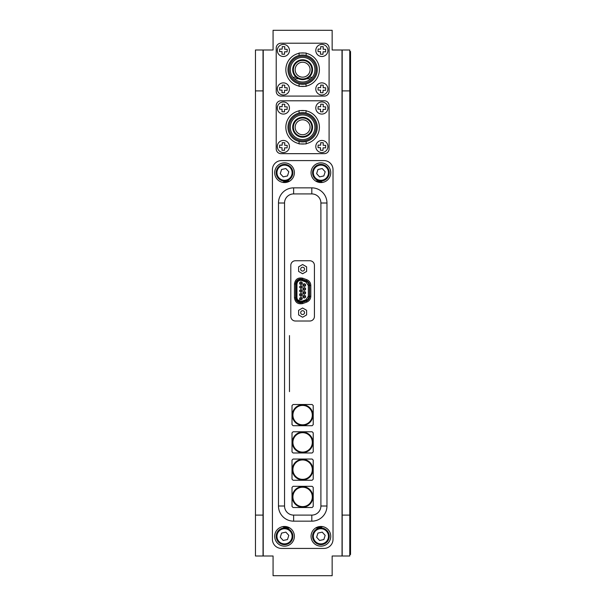 <?xml version="1.0" encoding="UTF-8"?>
<svg xmlns="http://www.w3.org/2000/svg" width="606" height="606" viewBox="0 0 606 606"><rect width="100%" height="100%" fill="white"/><g stroke="black" fill="none" stroke-linecap="round" stroke-linejoin="round"><path stroke-width="0.91" d="M312.325 77.265L309.03 77.265L312.325 77.265M296.198 77.265L292.91 77.265L296.198 77.265M342.004 556.005L332.156 556.005L332.156 575.7L273.071 575.7L273.071 556.005L263.224 556.005L263.224 49.995L273.071 49.995L273.071 30.3L332.156 30.3L332.156 49.995L342.042 49.995L342.042 556.005L342.004 49.995M315.65 527.977L317.006 527.977A12.12 12.12 0 0 0 322.597 526.614M282.684 526.637A12.12 12.12 0 0 0 288.221 527.977L289.789 527.977M289.789 181.042L288.221 181.042A12.12 12.12 0 0 0 282.684 182.383M322.597 182.406A12.12 12.12 0 0 0 317.006 181.042L315.65 181.042M284.767 526.462A12.12 12.12 0 0 0 288.274 527.197M317.203 527.182A12.12 12.12 0 0 0 320.438 526.47M320.438 182.55A12.12 12.12 0 0 0 317.203 181.838M288.274 181.823A12.12 12.12 0 0 0 284.767 182.557M293.107 507.525L312.12 507.525L293.107 507.525A14.241 14.241 0 0 1 292.009 506.427L292.009 487.413L292.009 506.427M312.12 507.525A14.241 14.241 0 0 0 313.219 506.427L313.219 487.413A14.241 14.241 0 0 0 312.12 486.315L293.107 486.315A14.241 14.241 0 0 0 292.009 487.413M302.614 507.222A10.302 10.302 0 0 0 312.916 496.92A10.302 10.302 0 0 0 302.614 486.618A10.302 10.302 0 0 0 292.312 496.92A10.302 10.302 0 0 0 302.614 507.222M302.614 487.224A9.696 9.696 0 0 1 312.31 496.92A9.696 9.696 0 0 1 302.614 506.616A9.696 9.696 0 0 1 292.918 496.92A9.696 9.696 0 0 1 302.614 487.224M313.219 487.413L313.219 506.427M293.107 486.315L312.12 486.315M293.107 480.255L312.12 480.255L293.107 480.255A14.241 14.241 0 0 1 292.009 479.157L292.009 460.143L292.009 479.157M312.12 480.255A14.241 14.241 0 0 0 313.219 479.157L313.219 460.143A14.241 14.241 0 0 0 312.12 459.045L293.107 459.045A14.241 14.241 0 0 0 292.009 460.143M302.614 479.952A10.302 10.302 0 0 0 312.916 469.65A10.302 10.302 0 0 0 302.614 459.348A10.302 10.302 0 0 0 292.312 469.65A10.302 10.302 0 0 0 302.614 479.952M302.614 459.954A9.696 9.696 0 0 1 312.31 469.65A9.696 9.696 0 0 1 302.614 479.346A9.696 9.696 0 0 1 292.918 469.65A9.696 9.696 0 0 1 302.614 459.954M313.219 460.143L313.219 479.157M293.107 459.045L312.12 459.045M293.107 452.985L312.12 452.985A14.241 14.241 0 0 0 313.219 451.887L313.219 432.873A14.241 14.241 0 0 0 312.12 431.775L293.107 431.775A14.241 14.241 0 0 0 292.009 432.873L292.009 451.887A14.241 14.241 0 0 0 293.107 452.985L312.12 452.985M302.614 452.682A10.302 10.302 0 0 0 312.916 442.38A10.302 10.302 0 0 0 302.614 432.078A10.302 10.302 0 0 0 292.312 442.38A10.302 10.302 0 0 0 302.614 452.682M302.614 432.684A9.696 9.696 0 0 1 312.31 442.38A9.696 9.696 0 0 1 302.614 452.076A9.696 9.696 0 0 1 292.918 442.38A9.696 9.696 0 0 1 302.614 432.684M292.009 451.887L292.009 432.873M313.219 432.873L313.219 451.887M293.107 431.775L312.12 431.775M293.107 425.715L312.12 425.715A14.241 14.241 0 0 0 313.219 424.617L313.219 405.603A14.241 14.241 0 0 0 312.12 404.505L293.107 404.505A14.241 14.241 0 0 0 292.009 405.603L292.009 424.617A14.241 14.241 0 0 0 293.107 425.715L312.12 425.715M302.614 425.412A10.302 10.302 0 0 0 312.916 415.11A10.302 10.302 0 0 0 302.614 404.808A10.302 10.302 0 0 0 292.312 415.11A10.302 10.302 0 0 0 302.614 425.412M302.614 405.414A9.696 9.696 0 0 1 312.31 415.11A9.696 9.696 0 0 1 302.614 424.806A9.696 9.696 0 0 1 292.918 415.11A9.696 9.696 0 0 1 302.614 405.414M292.009 424.617L292.009 405.603M313.219 405.603L313.219 424.617M293.107 404.505L312.12 404.505M304.538 312.62A1.924 1.924 0 0 1 302.614 314.544A1.924 1.924 0 0 1 300.69 312.62A1.924 1.924 0 0 1 302.614 310.696A1.924 1.924 0 0 1 304.538 312.62M304.538 269.14A1.924 1.924 0 0 1 302.614 271.064A1.924 1.924 0 0 1 300.69 269.14A1.924 1.924 0 0 1 302.614 267.216A1.924 1.924 0 0 1 304.538 269.14M301.97 295.675L302.349 294.728C301.424 296.516 300.5 296.516 299.576 294.728L299.978 295.705M300.008 295.736L300.962 296.114M301.008 296.114L301.94 295.705M301.97 284.131L302.349 283.184C301.424 284.971 300.5 284.971 299.576 283.184L299.978 284.161M300.008 284.191L300.962 284.57M301.008 284.57L301.94 284.161M305.28 297.599L305.659 296.652C304.735 298.44 303.811 298.44 302.886 296.652L303.288 297.629M303.318 297.66L304.273 298.038M304.318 298.038L305.25 297.629M305.28 293.751L305.659 292.804C304.735 294.592 303.811 294.592 302.886 292.804L303.288 293.781L304.273 294.19M304.318 294.19L305.25 293.781M305.28 289.903L305.659 288.956C304.735 290.744 303.811 290.744 302.886 288.956L303.288 289.933M303.318 289.963L304.273 290.342M304.318 290.342L305.25 289.933M305.28 286.055L305.659 285.108C304.735 286.896 303.811 286.896 302.886 285.108L303.288 286.085M303.318 286.115L304.273 286.494M304.318 286.494L305.25 286.085M295.417 321.013L309.81 321.013A4.621 4.621 0 0 0 314.431 316.393L314.431 265.367A4.621 4.621 0 0 0 309.81 260.747L295.417 260.747A4.621 4.621 0 0 0 290.804 265.367L290.804 316.393A4.621 4.621 0 0 0 295.417 321.013M302.72 278.207L302.258 279.487A4.795 4.795 0 0 0 295.819 283.994L294.455 283.994C295.228 279.23 297.978 277.298 302.72 278.207L306.757 279.677C309.31 280.76 310.666 282.691 310.81 285.464L310.81 296.296C310.666 299.069 309.31 300.993 306.757 302.083L302.72 303.553C297.978 304.462 295.228 302.53 294.455 297.766L295.614 297.766L295.614 283.994A4.999 4.999 0 0 1 302.326 279.29L306.363 280.76A4.999 4.999 0 0 1 309.658 285.464L309.658 296.296A4.999 4.999 0 0 1 306.363 301L302.326 302.47A4.999 4.999 0 0 1 295.614 297.766L295.819 283.994L296.281 283.994A4.333 4.333 0 0 1 302.099 279.919L302.258 279.487L306.295 280.957A4.795 4.795 0 0 1 309.454 285.464L308.325 285.464L308.325 296.296L305.909 299.743L306.136 300.371L302.099 301.841A4.333 4.333 0 0 1 296.281 297.766L296.281 283.994M303.258 284.161L302.886 285.108C303.811 283.32 304.735 283.32 305.659 285.108L305.25 284.131M305.219 284.1L304.273 283.722M304.227 283.722L303.288 284.131M303.258 288.009L302.886 288.956C303.811 287.168 304.735 287.168 305.659 288.956L305.25 287.979L304.273 287.57M304.227 287.57L303.288 287.979M303.258 291.857L302.886 292.804C303.811 291.016 304.735 291.016 305.659 292.804L305.25 291.827M305.219 291.797L304.273 291.418M304.227 291.418L303.288 291.827M303.258 295.705L302.886 296.652C303.811 294.864 304.735 294.864 305.659 296.652L305.25 295.675M305.219 295.645L304.273 295.266M304.227 295.266L303.288 295.675M299.955 282.237L299.576 283.184C300.5 281.396 301.424 281.396 302.349 283.184L301.94 282.207M301.909 282.176L300.962 281.798M300.917 281.798L299.978 282.207M299.955 293.781L299.576 294.728C300.5 292.94 301.424 292.94 302.349 294.728L301.94 293.751M301.909 293.721L300.962 293.342M300.917 293.342L299.978 293.751M310.81 285.464L309.454 285.464L309.454 296.296L308.992 296.296A4.333 4.333 0 0 1 306.136 300.371L306.295 300.803L302.258 302.273L301.871 301.22C299.076 301.712 297.432 300.568 296.948 297.766L296.948 283.994C297.402 281.154 299.046 280.002 301.871 280.54L302.099 279.919L306.136 281.389L306.757 279.677M296.948 297.766L295.819 297.766A4.795 4.795 0 0 0 302.258 302.273L306.363 301L306.757 302.083M301.871 301.22L305.909 299.743M302.349 298.576C301.424 300.364 300.5 300.364 299.576 298.576C300.5 296.788 301.424 296.788 302.349 298.576M302.349 290.88C301.424 292.668 300.5 292.668 299.576 290.88C300.5 289.092 301.424 289.092 302.349 290.88M302.349 287.032C301.424 288.82 300.5 288.82 299.576 287.032C300.5 285.244 301.424 285.244 302.349 287.032M298.561 300.152L300.288 299.978L298.561 300.152M308.992 296.296L308.325 296.296M295.614 283.994L295.614 297.766M302.614 273.753L298.614 271.45L298.614 266.829L302.614 264.519L306.613 266.829L306.613 271.45L302.614 273.753M302.614 308.007L306.613 310.31L306.613 314.931L302.614 317.241L298.614 314.931L298.614 310.31L302.614 308.007M294.455 297.766L294.455 283.994M301.727 290.88L300.19 290.88L301.727 290.88M301.727 294.728L300.19 294.728L301.727 294.728M301.727 298.576L300.19 298.576L301.727 298.576M305.038 285.108L303.5 285.108L305.038 285.108M305.038 292.804L303.5 292.804L305.038 292.804M301.727 283.184L300.19 283.184L301.727 283.184M301.727 287.032L300.19 287.032L301.727 287.032M305.038 288.956L303.5 288.956L305.038 288.956M305.038 296.652L303.5 296.652L305.038 296.652M284.54 182.557A9.848 9.848 0 0 0 294.387 172.71A9.848 9.848 0 0 0 284.54 162.862A9.848 9.848 0 0 0 274.692 172.71A9.848 9.848 0 0 0 284.54 182.557M320.9 182.557A9.848 9.848 0 0 0 330.747 172.71A9.848 9.848 0 0 0 320.9 162.862A9.848 9.848 0 0 0 311.052 172.71A9.848 9.848 0 0 0 320.9 182.557M320.9 546.157A9.848 9.848 0 0 0 330.747 536.31A9.848 9.848 0 0 0 320.9 526.462A9.848 9.848 0 0 0 311.052 536.31A9.848 9.848 0 0 0 320.9 546.157M284.54 546.157A9.848 9.848 0 0 0 294.387 536.31A9.848 9.848 0 0 0 284.54 526.462A9.848 9.848 0 0 0 274.692 536.31A9.848 9.848 0 0 0 284.54 546.157M323.93 160.59L281.51 160.59A9.09 9.09 0 0 0 272.42 169.68L272.42 539.34A9.09 9.09 0 0 0 281.51 548.43L323.93 548.43A9.09 9.09 0 0 0 333.02 539.34L333.02 169.68A9.09 9.09 0 0 0 323.93 160.59M326.96 203.01L326.96 506.01A15.15 15.15 0 0 1 311.81 521.16L293.63 521.16A15.15 15.15 0 0 1 278.48 506.01L278.48 203.01A15.15 15.15 0 0 1 293.63 187.86L311.81 187.86A15.15 15.15 0 0 1 326.96 203.01L320.9 203.01A9.09 9.09 0 0 0 311.81 193.92L293.63 193.92A9.09 9.09 0 0 0 284.54 203.01L284.54 506.01A9.09 9.09 0 0 0 293.63 515.1L311.81 515.1A9.09 9.09 0 0 0 320.9 506.01L320.9 203.01M313.681 534.007A7.575 7.575 0 0 0 318.597 543.529A7.575 7.575 0 0 0 328.111 538.613A7.575 7.575 0 0 0 323.203 529.091A7.575 7.575 0 0 0 313.681 534.007M328.838 538.84A8.332 8.332 0 0 1 318.362 544.249A8.332 8.332 0 0 1 312.961 533.78A8.332 8.332 0 0 1 323.43 528.371A8.332 8.332 0 0 1 328.838 538.84M323.839 539.545L325.172 535.378L322.225 532.144L317.953 533.075L316.627 537.242L319.567 540.476L323.839 539.545M263.034 90.9L263.034 49.995L255.459 49.995L255.459 556.005L263.034 556.005L263.034 90.9L255.459 90.9M263.224 556.005L263.224 49.995M263.224 515.1L263.186 512.07C263.186 505.457 263.186 505.457 263.186 512.07M263.186 93.93C263.186 100.543 263.186 100.543 263.186 93.93L263.186 515.1M263.186 112.11C263.186 105.497 263.186 105.497 263.186 112.11C263.186 118.723 263.186 118.723 263.186 112.11M263.186 239.37C263.186 232.757 263.186 232.757 263.186 239.37C263.186 245.983 263.186 245.983 263.186 239.37M263.186 366.63C263.186 360.017 263.186 360.017 263.186 366.63C263.186 373.243 263.186 373.243 263.186 366.63M263.186 493.89C263.186 487.277 263.186 487.277 263.186 493.89C263.186 500.503 263.186 500.503 263.186 493.89M263.186 372.69C263.186 366.077 263.186 366.077 263.186 372.69C263.186 379.303 263.186 379.303 263.186 372.69M263.186 233.31C263.186 226.697 263.186 226.697 263.186 233.31C263.186 239.923 263.186 239.923 263.186 233.31M342.193 556.005L349.768 556.005L349.768 49.995L342.193 49.995L342.193 556.005M342.004 90.9L342.042 93.93C342.042 100.543 342.042 100.543 342.042 93.93M342.042 512.07C342.042 505.457 342.042 505.457 342.042 512.07L342.042 90.9M342.042 493.89C342.042 500.503 342.042 500.503 342.042 493.89C342.042 487.277 342.042 487.277 342.042 493.89M342.042 366.63C342.042 373.243 342.042 373.243 342.042 366.63C342.042 360.017 342.042 360.017 342.042 366.63M342.042 239.37C342.042 245.983 342.042 245.983 342.042 239.37C342.042 232.757 342.042 232.757 342.042 239.37M342.042 112.11C342.042 118.723 342.042 118.723 342.042 112.11C342.042 105.497 342.042 105.497 342.042 112.11M342.042 233.31C342.042 239.923 342.042 239.923 342.042 233.31C342.042 226.697 342.042 226.697 342.042 233.31M342.042 372.69C342.042 379.303 342.042 379.303 342.042 372.69C342.042 366.077 342.042 366.077 342.042 372.69M306.159 110.86A16.779 16.779 0 0 1 306.159 143.66M304.583 143.925A16.779 16.779 0 0 1 300.652 143.925M299.076 143.66A16.779 16.779 0 0 1 299.076 110.86M303.977 141.842L306.159 141.471L306.159 143.925L299.076 143.925L299.076 141.471L300.091 141.683M317.256 127.26A14.642 14.642 0 0 1 302.614 141.902A14.642 14.642 0 0 1 287.971 127.26A14.642 14.642 0 0 1 302.614 112.618A14.642 14.642 0 0 1 317.256 127.26M289.07 127.26A13.544 13.544 0 0 1 302.614 113.716A13.544 13.544 0 0 1 316.158 127.26A13.544 13.544 0 0 1 302.614 140.804A13.544 13.544 0 0 1 289.07 127.26M314.931 127.26A12.317 12.317 0 0 0 302.614 114.943A12.317 12.317 0 0 0 290.304 127.26A12.317 12.317 0 0 0 302.614 139.577A12.317 12.317 0 0 0 314.931 127.26M305.886 112.989L306.159 110.595L299.076 110.595L299.076 113.049L300.114 112.837M306.159 113.049L305.121 112.837M300.652 110.595A16.779 16.779 0 0 1 304.583 110.595M324.316 100.785A4.772 4.772 0 0 1 329.088 105.558L329.088 148.887A4.772 4.772 0 0 1 324.316 153.659L280.987 153.659A4.772 4.772 0 0 1 276.215 148.887L276.215 105.558A4.772 4.772 0 0 1 280.987 100.785L324.316 100.785M311.878 127.26A9.264 9.264 0 0 1 302.614 136.524A9.264 9.264 0 0 1 293.357 127.26A9.264 9.264 0 0 1 302.614 117.996A9.264 9.264 0 0 1 311.878 127.26M312.544 127.26A9.931 9.931 0 0 1 302.614 137.191A9.931 9.931 0 0 1 292.69 127.26A9.931 9.931 0 0 1 302.614 117.329A9.931 9.931 0 0 1 312.544 127.26M295.152 127.26A7.469 7.469 0 0 1 302.614 119.791A7.469 7.469 0 0 1 310.083 127.26A7.469 7.469 0 0 1 302.614 134.729A7.469 7.469 0 0 1 295.152 127.26M323.256 104.277L320.733 104.187L323.256 104.277L323.165 106.807L325.687 106.898L325.596 109.421L323.074 109.33L325.596 109.421M322.074 101.967A6.06 6.06 0 0 1 327.914 108.239A6.06 6.06 0 0 1 321.635 114.072A6.06 6.06 0 0 1 315.802 107.8A6.06 6.06 0 0 1 322.074 101.967M320.733 104.187L320.642 106.709L318.12 106.618L318.021 109.141L320.551 109.231L320.453 111.762L322.983 111.852L323.074 109.33M282.252 104.187L284.775 104.277L284.684 106.807L287.206 106.898L287.115 109.421L284.593 109.33L284.502 111.852L281.972 111.762L282.07 109.231L279.54 109.141L279.639 106.618L282.161 106.709L282.252 104.187M277.321 107.8A6.06 6.06 0 0 1 283.593 101.967A6.06 6.06 0 0 1 289.433 108.239A6.06 6.06 0 0 1 283.154 114.072A6.06 6.06 0 0 1 277.321 107.8M279.639 106.618L279.54 109.141M279.54 147.622L279.639 145.099L282.161 145.19L282.252 142.668L284.775 142.758L284.684 145.288L287.206 145.379L287.115 147.902L284.593 147.811L284.502 150.333L281.972 150.243L282.07 147.712L279.54 147.622M283.154 152.553A6.06 6.06 0 0 1 277.321 146.281A6.06 6.06 0 0 1 283.593 140.448A6.06 6.06 0 0 1 289.433 146.72A6.06 6.06 0 0 1 283.154 152.553M322.983 150.333L320.453 150.243L320.551 147.712L318.021 147.622L318.12 145.099L320.642 145.19L320.733 142.668L323.256 142.758L323.165 145.288L325.687 145.379L325.596 147.902L323.074 147.811L322.983 150.333M327.914 146.72A6.06 6.06 0 0 1 321.635 152.553A6.06 6.06 0 0 1 315.802 146.281A6.06 6.06 0 0 1 322.074 140.448A6.06 6.06 0 0 1 327.914 146.72M325.596 147.902L325.687 145.379M277.321 534.007A7.575 7.575 0 0 0 282.237 543.529A7.575 7.575 0 0 0 291.751 538.613A7.575 7.575 0 0 0 286.843 529.091A7.575 7.575 0 0 0 277.321 534.007M292.478 538.84A8.332 8.332 0 0 1 282.002 544.249A8.332 8.332 0 0 1 276.601 533.78A8.332 8.332 0 0 1 287.07 528.371A8.332 8.332 0 0 1 292.478 538.84M287.479 539.545L288.812 535.378L285.865 532.144L281.593 533.075L280.267 537.242L283.207 540.476L287.479 539.545M313.681 170.407A7.575 7.575 0 0 0 318.597 179.929A7.575 7.575 0 0 0 328.111 175.013A7.575 7.575 0 0 0 323.203 165.491A7.575 7.575 0 0 0 313.681 170.407M328.838 175.24A8.332 8.332 0 0 1 318.362 180.649A8.332 8.332 0 0 1 312.961 170.18A8.332 8.332 0 0 1 323.43 164.771A8.332 8.332 0 0 1 328.838 175.24M323.839 175.945L325.172 171.778L322.225 168.544L317.953 169.475L316.627 173.642L319.567 176.876L323.839 175.945M277.321 170.407A7.575 7.575 0 0 0 282.237 179.929A7.575 7.575 0 0 0 291.751 175.013A7.575 7.575 0 0 0 286.843 165.491A7.575 7.575 0 0 0 277.321 170.407M292.478 175.24A8.332 8.332 0 0 1 282.002 180.649A8.332 8.332 0 0 1 276.601 170.18A8.332 8.332 0 0 1 287.07 164.771A8.332 8.332 0 0 1 292.478 175.24M287.479 175.945L288.812 171.778L285.865 168.544L281.593 169.475L280.267 173.642L283.207 176.876L287.479 175.945M310.923 78.78L306.606 78.78L310.923 78.78M298.622 78.78L294.311 78.78L298.622 78.78M325.687 49.328L325.596 51.851L323.074 51.76L322.983 54.282L320.453 54.192L320.551 51.661L318.021 51.571L318.12 49.048L320.642 49.139L320.733 46.617L323.256 46.707L323.165 49.237L325.687 49.328M322.074 44.397A6.06 6.06 0 0 1 327.914 50.669A6.06 6.06 0 0 1 321.635 56.502A6.06 6.06 0 0 1 315.802 50.23A6.06 6.06 0 0 1 322.074 44.397M323.256 46.707L320.733 46.617M282.252 46.617L284.775 46.707L284.684 49.237L287.206 49.328L287.115 51.851L284.593 51.76L284.502 54.282L281.972 54.192L282.07 51.661L279.54 51.571L279.639 49.048L282.161 49.139L282.252 46.617M277.321 50.23A6.06 6.06 0 0 1 283.593 44.397A6.06 6.06 0 0 1 289.433 50.669A6.06 6.06 0 0 1 283.154 56.502A6.06 6.06 0 0 1 277.321 50.23M279.54 90.052L279.639 87.529L282.161 87.62L282.252 85.098L284.775 85.188L284.684 87.718L287.206 87.809L287.115 90.332L284.593 90.241L284.502 92.763L281.972 92.673L282.07 90.142L279.54 90.052M283.154 94.983A6.06 6.06 0 0 1 277.321 88.711A6.06 6.06 0 0 1 283.593 82.878A6.06 6.06 0 0 1 289.433 89.15A6.06 6.06 0 0 1 283.154 94.983M282.161 87.62L282.252 85.098L284.775 85.188M284.502 92.763L281.972 92.673L282.07 90.142M322.983 92.763L320.453 92.673L320.551 90.142L318.021 90.052L318.12 87.529L320.642 87.62L320.733 85.098L323.256 85.188L323.165 87.718L325.687 87.809L325.596 90.332L323.074 90.241L322.983 92.763L323.074 90.241M327.914 89.15A6.06 6.06 0 0 1 321.635 94.983A6.06 6.06 0 0 1 315.802 88.711A6.06 6.06 0 0 1 322.074 82.878A6.06 6.06 0 0 1 327.914 89.15M325.596 90.332L325.687 87.809M306.159 53.29A16.779 16.779 0 0 1 306.159 86.09M304.583 86.355A16.779 16.779 0 0 1 300.652 86.355M299.076 86.09A16.779 16.779 0 0 1 299.076 53.29M305.886 83.961L306.159 86.355L299.076 86.355L299.076 83.901L300.091 84.113M317.256 69.69A14.642 14.642 0 0 1 302.614 84.332A14.642 14.642 0 0 1 287.971 69.69A14.642 14.642 0 0 1 302.614 55.048A14.642 14.642 0 0 1 317.256 69.69M289.07 69.69A13.544 13.544 0 0 1 302.614 56.146A13.544 13.544 0 0 1 316.158 69.69A13.544 13.544 0 0 1 302.614 83.234A13.544 13.544 0 0 1 289.07 69.69M314.931 69.69A12.317 12.317 0 0 0 302.614 57.373A12.317 12.317 0 0 0 290.304 69.69A12.317 12.317 0 0 0 302.614 82.007A12.317 12.317 0 0 0 314.931 69.69M305.136 55.267L306.159 55.479L306.159 53.025L299.076 53.025L299.076 55.479L300.114 55.267M302.614 55.048C298.046 55.517 298.046 55.517 302.614 55.048M300.652 53.025A16.779 16.779 0 0 1 304.583 53.025M324.316 43.215A4.772 4.772 0 0 1 329.088 47.988L329.088 91.317A4.772 4.772 0 0 1 324.316 96.089L280.987 96.089A4.772 4.772 0 0 1 276.215 91.317L276.215 47.988A4.772 4.772 0 0 1 280.987 43.215L324.316 43.215M311.878 69.69A9.264 9.264 0 0 1 302.614 78.954A9.264 9.264 0 0 1 293.357 69.69A9.264 9.264 0 0 1 302.614 60.426A9.264 9.264 0 0 1 311.878 69.69M312.544 69.69A9.931 9.931 0 0 1 302.614 79.621A9.931 9.931 0 0 1 292.69 69.69A9.931 9.931 0 0 1 302.614 59.759A9.931 9.931 0 0 1 312.544 69.69M295.152 69.69A7.469 7.469 0 0 1 302.614 62.221A7.469 7.469 0 0 1 310.083 69.69A7.469 7.469 0 0 1 302.614 77.159A7.469 7.469 0 0 1 295.152 69.69M289.486 335.572L289.486 391.627M349.768 503.737L350.541 503.737L350.541 554.49L349.768 554.49M350.541 503.737L350.541 484.042L349.768 484.042M349.768 376.477L350.541 376.477L350.541 484.042M350.541 376.477L350.541 356.782L349.768 356.782M349.768 249.217L350.541 249.217L350.541 356.782M350.541 249.217L350.541 229.522L349.768 229.522M349.768 121.957L350.541 121.957L350.541 229.522M350.541 121.957L350.541 102.262L349.768 102.262M349.768 51.51L350.541 51.51L350.541 102.262M306.363 301L306.295 300.803A4.795 4.795 0 0 0 309.454 296.296L310.81 296.296M302.326 302.47L302.72 303.553M301.871 280.54L305.909 282.017L306.136 281.389A4.333 4.333 0 0 1 308.992 285.464M305.909 282.017L308.325 285.464M320.9 506.01L326.96 506.01M293.63 187.86L293.63 193.92M311.81 187.86L311.81 193.92M278.48 203.01L284.54 203.01M284.54 506.01L278.48 506.01M293.63 515.1L293.63 521.16M311.81 515.1L311.81 521.16M263.034 515.1L255.459 515.1M342.193 90.9L349.768 90.9M342.193 515.1L349.768 515.1M350.541 513.585L349.768 513.585M350.541 92.415L349.768 92.415"/></g></svg>
